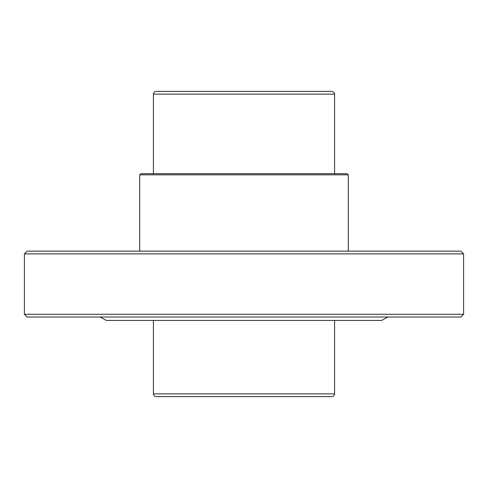 <?xml version="1.0" encoding="UTF-8"?>
<svg xmlns="http://www.w3.org/2000/svg" width="488" height="488" viewBox="0 0 488 488"><rect width="100%" height="100%" fill="white"/><g stroke="black" fill="none" stroke-linecap="round" stroke-linejoin="round"><path stroke-width="0.73" d="M24.4 253.882L27.145 251.137L460.855 251.137L463.6 253.882L463.6 314.272L24.4 314.272L24.4 253.882L463.6 253.882M463.6 314.272L460.855 317.017L27.145 317.017L24.4 314.272M139.69 251.137L139.69 174.826L140.788 173.728L347.212 173.728L348.31 174.826L139.69 174.826M210.182 91.378L210.895 91.378M153.415 320.445L153.415 393.877L334.585 393.877L334.585 320.445M334.585 393.877C334.42 395.542 333.505 396.457 331.84 396.622L156.16 396.622C154.495 396.457 153.58 395.542 153.415 393.877M334.585 173.728L334.585 94.123L153.415 94.123L153.415 173.728M153.415 94.123C153.58 92.458 154.495 91.543 156.16 91.378L331.84 91.378C334.012 92.159 334.927 93.074 334.585 94.123M387.838 317.017L381.665 320.445L106.335 320.445L100.162 317.017M348.31 251.137L348.31 174.826"/></g></svg>

